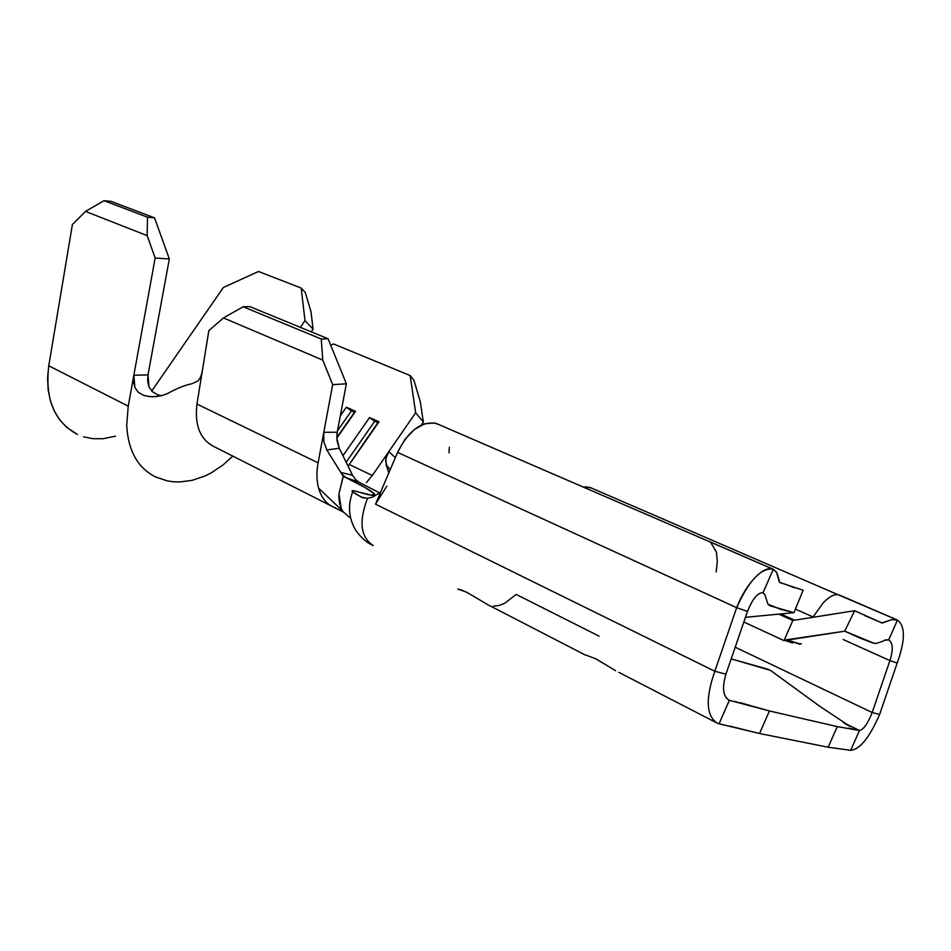 <?xml version="1.0" encoding="UTF-8"?>
<svg xmlns="http://www.w3.org/2000/svg" width="951" height="951" viewBox="0 0 951 951"><rect width="100%" height="100%" fill="white"/><g stroke="black" fill="none" stroke-linecap="round" stroke-linejoin="round"><path stroke-width="1.43" d="M380.59 492.238L372.637 497.111L367.526 498.3L361.511 497.183L354.699 493.355L351.989 491.156L353.546 490.752L359.109 492.154C372.84 496.267 377.618 496.529 373.422 492.951C369.547 489.824 360.572 484.784 346.461 477.83L359.038 482.24L355.508 479.459L359.038 482.24L379.722 492.927L355.02 480.279M367.526 498.3C358.646 521.41 360.548 537.184 373.232 545.601C360.548 537.184 358.646 521.41 367.526 498.3L361.879 497.361L352.702 491.952C350.741 490.205 352.88 490.276 359.109 492.154L372.435 495.412L374.777 495.15L374.23 493.7L365.029 487.53L343.18 476.225L338.96 493.842L341.183 508.226M343.038 511.626L349.279 517.189L343.038 511.626C339.994 507.026 338.639 501.094 338.96 493.842L343.466 475.643L340.838 472.457L352.571 475.298L355.508 479.459L352.571 475.298L339.257 448.218L352.571 475.298L340.838 472.457L326.847 450.001L343.18 476.225L346.461 477.83L343.466 475.643L346.461 477.83L359.038 482.24M155.156 258.006L133.829 375.3L147.987 374.872L169.326 258.969L155.156 258.006L128.23 406.148L48.763 365.79C44.852 399.075 54.421 421.959 77.447 434.441L66.76 427.439L59.937 420.152L54.445 411.319L50.474 401.191L48.156 390.017L47.574 378.106L48.763 365.79L72.407 224.495L85.507 211.407L104.063 200.673L111.112 201.374L154.549 217.85L111.112 201.374L104.063 200.673L147.476 217.208L104.063 200.673L85.507 211.407L147.167 235.622L85.507 211.407L72.407 224.495L48.763 365.79L128.23 406.148L126.697 425.359L128.23 406.148L133.829 375.3L147.987 374.872L169.326 258.969L154.549 217.85L147.476 217.208L147.167 235.622L155.156 258.006L169.326 258.969L154.549 217.85L147.476 217.208L147.167 235.622L155.156 258.006M304.986 320.606L300.397 327.382L304.986 320.606L313.081 329.153L304.986 320.606L301.205 288.07L258.517 271.499L301.205 288.07L304.986 320.606M311.262 331.851L313.081 329.153L310.989 311.595L305.235 292.421L301.205 288.07L305.235 292.421L310.989 311.595L313.081 329.153L311.262 331.851M151.684 391.051L223.378 287.475L258.517 271.499L223.378 287.475L151.684 391.051M83.593 436.83L93.115 438.732L103.029 438.732L115.487 436.176M335.632 507.87L333.611 507.133C326.359 503.959 321.355 497.658 318.621 488.232C316.552 480.683 316.386 472.207 318.11 462.828L196.964 404.068C194.456 425.382 200.209 439.6 214.213 446.708C200.209 439.6 194.456 425.382 196.964 404.068L202.147 371.996L200.673 377.024L197.998 380.923L191.84 383.764C184.756 385.203 176.779 388.4 167.911 393.369L162.086 395.557L155.916 396.591L149.687 396.603L143.577 395.354L138.335 392.359L134.876 387.509L133.829 375.324L133.497 381.506L134.876 387.509M126.697 425.359C128.147 450.786 137.764 467.987 155.56 476.938L167.114 480.849L173.189 481.765L179.382 481.991L192.019 480.386L204.893 476.047L211.134 472.92L223.033 464.968L232.793 456.111M155.572 396.615L162.086 395.557L167.911 393.369C176.779 388.4 184.756 385.203 191.84 383.764L197.998 380.923L200.673 377.024L202.147 371.996L196.964 404.068L318.11 462.828L323.792 432.313L337.213 432.241L346.378 383.788L332.684 384.644L323.792 432.313L332.684 384.644L322.781 360.108L223.449 317.931L208.84 330.615L202.147 371.96L208.84 330.615L223.449 317.931L322.781 360.108L321.248 338.996L243.171 306.757L223.449 317.931L243.171 306.757L321.248 338.996L328.095 338.77L250.042 306.686L243.171 306.757L250.042 306.686L328.095 338.77L346.378 383.788L337.213 432.241L336.809 437.983L339.257 448.218L326.847 450.001L323.792 441.609L323.792 432.313L318.11 462.828C316.386 472.207 316.552 480.683 318.621 488.232L340.981 509.356L318.621 488.232C321.367 497.682 326.383 503.982 333.67 507.156M149.022 386.986L147.643 381.03L147.976 374.896L149.022 386.986L152.457 391.8L157.783 394.796M459.785 589.525L457.883 589.311L459.785 589.525M388.816 451.63L415.658 412.758L410.154 375.55L333.611 343.965L330.686 345.154L333.611 343.965L410.154 375.55L413.97 380.317L420.318 401.976L423.361 422.078L415.658 412.758L388.816 451.63L395.307 457.704L388.816 451.63L372.305 475.512L388.816 451.63L386.641 455.707L385.595 460.783L388.84 472.897L386.261 465.301L385.844 458.513L388.816 451.63M340.315 415.837L346.366 407.23L355.567 411.343L336.809 438.102L355.567 411.343L336.797 437.531L354.509 412.259L351.442 410.891L337.498 430.779L351.442 410.891L346.366 407.23L340.315 415.837M342.942 455.707L369.559 417.572L379.009 421.78L349.279 464.516L372.305 475.512L366.42 482.549L372.305 475.512L349.279 464.516L379.009 421.78L348.078 466.156L377.844 422.684L374.706 421.269L346.152 462.245L374.706 421.269L369.559 417.572L342.942 455.707M421.257 425.121L423.361 422.078L421.257 425.121M390.302 469.449L386.261 465.301L390.302 469.449M784.004 640.617L743.848 622.013L784.004 640.617L792.825 620.48L784.004 640.617M800.136 644.291L787.226 640.118L784.088 640.142L844.738 631.191L854.604 610.732L794.465 620.23L854.604 610.732L844.738 631.191L787.226 640.118L800.48 644.041M794.679 587.825L786.299 584.663L803.12 590.238L793.942 612.682L803.12 590.238M783.838 583.783L780.783 582.915M779.261 581.75L776.527 572.133L773.306 569.245L709.815 541.82M710.718 542.403L716.436 552.151L717.304 561.447L716.162 571.908M791.375 619.814L794.465 620.23L791.232 619.767L792.825 620.48L778.786 614.132L791.41 619.826M794.62 620.207L780.771 613.942M864.697 615.594L879.758 621.954L854.604 610.732M881.839 622.953L891.872 619.636L897.459 620.076L837.89 594.648C833.706 594.244 828.797 596.99 823.15 602.91L812.867 617.318M883.277 640.95L885.868 639.821L888.71 639.928C892.941 642.793 893.346 649.688 889.934 660.588L897.162 663.085C905.34 640.415 905.435 626.079 897.459 620.076L888.71 639.916L884.799 640.166M882.528 641.378L876.144 643.447L882.528 641.378M874.147 643.328L844.738 631.191L860.358 638.216L873.315 643.138L876.144 643.447M792.361 642.912L784.171 640.237L792.563 642.995M813.069 616.961L795.416 609.08L813.069 616.961L823.15 602.91C828.797 596.99 833.706 594.244 837.89 594.648L589.953 487.411L583.522 487.174L586.113 486.841L591.344 488.018M896.888 619.862L839.531 595.076L897.459 620.076C905.435 626.079 905.34 640.415 897.162 663.085L879.616 714.463C869.594 737.429 859.966 749.376 850.717 750.315L859.466 730.499L843.454 722.701L859.454 730.499C863.484 729.714 867.728 723.723 872.186 712.513C867.728 723.723 863.484 729.714 859.454 730.499L850.717 750.315L828.19 747.224L837.272 726.6L859.454 730.499L848.791 728.133M729.488 700.328L726.944 705.761L729.346 700.293L728.728 700.079C722.95 696.168 722.023 687.525 725.934 674.176C721.892 688.108 723.022 696.81 729.346 700.293L769.43 710.968L759.54 733.518L828.19 747.224L850.705 750.327C859.966 749.376 869.594 737.429 879.616 714.463L872.186 712.513L735.194 647.215L872.186 712.513L889.934 660.588L843.145 639.512L889.934 660.588L897.162 663.085L879.616 714.463L872.186 712.513L889.934 660.588C893.346 649.688 892.941 642.793 888.71 639.928L897.459 620.076L891.872 619.636L882.207 623.024L879.758 621.954M801.313 643.649L800.171 644.089M772.569 568.983L436.485 423.54C421.566 420.794 408.597 430.411 397.577 452.379L736.668 607.665C748.603 581.109 760.574 568.211 772.569 568.983L773.306 569.245C764.212 564.882 746.155 582.88 736.668 607.665L747.498 611.41C752.681 598.559 757.864 592.354 763.011 592.782L773.306 569.245L708.673 541.274M837.272 726.6L769.43 710.968L837.272 726.6L828.19 747.224L759.54 733.518L719.075 723.77L726.944 705.761L719.075 723.77L717.518 723.271C706.153 716.222 705.262 698.878 714.819 671.263L736.668 607.665L747.498 611.41C752.562 598.785 757.685 592.556 762.845 592.723L764.854 594.625L767.968 604.206L780.854 609.401L793.942 612.682L745.453 617.33L793.942 612.682L770.155 605.811M457.966 589.073L466.584 592.176L487.649 604.598M460.189 589.513L467.381 592.592M493.438 606.132L498.895 605.525L504.66 603.291L516.203 594.434L599.094 636.16M586.327 655.191L596.384 659.079L615.63 670.728M845.427 723.937L849.992 726.374L819.251 705.939L770.572 670.419L731.2 658.865L768.693 669.445M595.445 658.603L609.389 666.936M473.467 596.182L487.364 604.479L585.4 655.084M714.819 671.263L725.934 674.176L747.498 611.41L725.934 674.176L714.819 671.263L736.668 607.665L397.577 452.379L375.514 504.161L714.819 671.263L375.514 504.161L386.819 486.175M438.827 424.55L434.405 422.981L424.657 423.766L414.351 429.495L404.9 439.469L397.577 452.379L375.514 504.161L380.519 494.579M719.075 723.77L717.149 723.129M449.336 447.279L449.015 452.878M734.6 701.517L737.239 702.052M739.854 702.599L769.43 710.968L759.54 733.518L729.583 726.065M586.315 655.18L585.186 655.013M370.688 544.091L371.484 544.638M371.936 544.899L373.232 545.601M769.882 605.68L767.968 604.206L764.854 594.625L763.011 592.782L773.306 569.245L776.931 572.859L779.784 582.404L786.299 584.663M380.602 492.226L372.637 497.111M337.213 432.241L337.011 440.491L339.257 448.218L326.847 450.001L323.792 441.609L323.792 432.313L337.213 432.241M355.567 411.343L354.509 412.259L351.442 410.891L346.366 407.23L355.567 411.343M347.448 464.873L347.876 465.74L347.448 464.873M379.009 421.78L377.844 422.684L369.559 417.572L379.009 421.78M346.378 383.788L332.684 384.644L322.781 360.108L321.248 338.996L328.095 338.77L346.378 383.788M420.318 401.976L423.361 422.078L415.658 412.758L410.154 375.55L413.97 380.317L420.318 401.976M152.136 391.503L157.7 394.772L161.468 395.711M152.802 396.722L149.687 396.603M143.577 395.354L138.228 392.264M373.434 492.963L372.459 495.412M330.9 505.754L214.213 446.708M337.736 506.289L343.085 511.709M333.611 507.133L343.335 512.066M882.017 622.988L881.363 622.762M618.756 672.309L715.58 722.296M352.678 491.929C347.567 505.635 348.66 518.557 355.983 530.67C361.178 537.695 366.456 542.427 371.817 544.84M364.031 498.074L361.879 497.361M157.26 396.448L151.435 396.698"/></g></svg>
